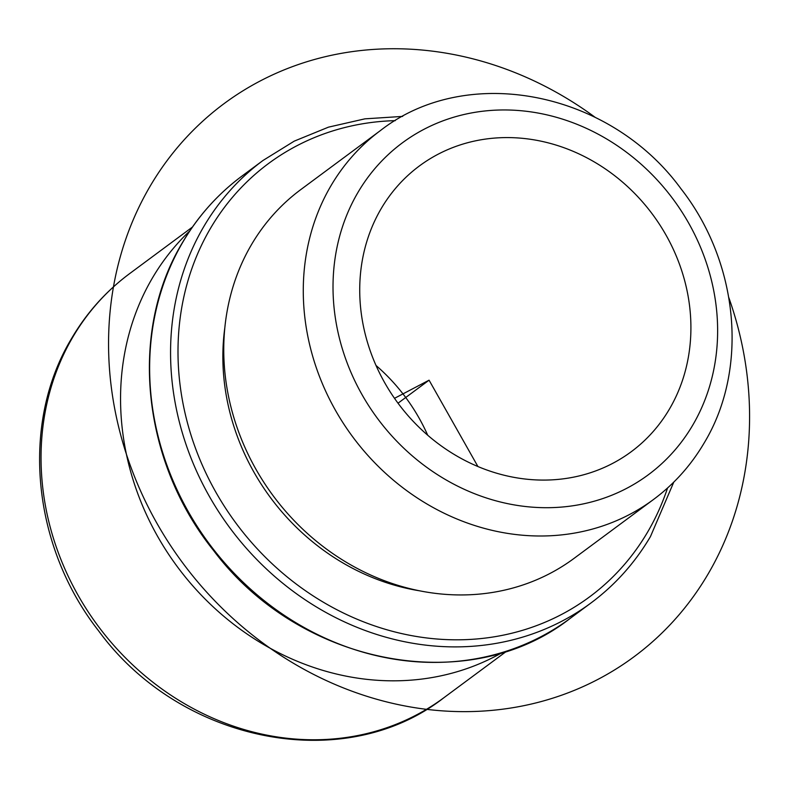 <?xml version="1.0" encoding="UTF-8"?>
<svg xmlns="http://www.w3.org/2000/svg" width="789" height="789" viewBox="0 0 789 789"><rect width="100%" height="100%" fill="white"/><g stroke="black" fill="none" stroke-linecap="round" stroke-linejoin="round"><path stroke-width="1.18" d="M381.176 208.641A177.86 158.471 53.5 0 0 419.166 427.391A177.86 158.471 53.5 0 0 631.239 451.722A177.86 158.471 53.5 0 0 669.466 409.018A177.86 158.471 53.5 0 0 631.476 190.277A177.86 158.471 53.5 0 0 419.403 165.946A177.86 158.471 53.5 0 0 381.176 208.641M427.717 435.232A177.86 158.471 53.5 0 0 376.008 365.465M380.288 130.668L300.767 189.607A229.5 204.489 53.5 0 0 251.435 244.708A229.5 204.489 53.5 0 0 300.451 526.963A229.5 204.489 53.5 0 0 574.096 558.346L653.617 499.407C674.151 484.121 690.986 465.323 704.143 443.004C749.067 368.818 738.77 262.421 680.877 188.64C609.986 91.396 467.256 62.656 380.288 130.668A229.5 204.489 53.5 0 0 330.956 185.76A229.5 204.489 53.5 0 0 379.973 468.015A229.5 204.489 53.5 0 0 653.617 499.407M224.835 327.662A221.462 197.329 53.5 0 0 419.935 590.862M502.307 652.523A263.921 235.161 -126.5 0 1 198.867 592.559A263.921 235.161 -126.5 0 1 152.385 278.053A263.921 235.161 -126.5 0 1 189.784 230.921M394.51 398.327L429.068 380.18L477.907 466.516M429.068 380.18L398.011 403.209M595.162 117.334A344.251 306.724 53.5 0 0 259.877 81.149A344.251 306.724 53.5 0 0 156.814 523.097A344.251 306.724 53.5 0 0 598.249 679.221A344.251 306.724 53.5 0 0 728.858 297.7M443.941 697.683C344.201 775.715 180.168 742.715 98.566 630.796C31.915 545.87 20.1 423.456 71.681 338.303C86.76 312.71 106.071 291.151 129.603 273.635A263.921 235.161 53.5 0 0 72.874 336.992A263.921 235.161 53.5 0 0 129.248 661.586A263.921 235.161 53.5 0 0 443.941 697.683L506.755 651.122M692.722 425.182A206.55 184.034 53.5 0 0 620.006 147.563A206.55 184.034 53.5 0 0 357.92 192.486A206.55 184.034 53.5 0 0 430.636 470.096A206.55 184.034 53.5 0 0 692.722 425.182M570.043 618.487C468.469 698.137 299.702 665.571 213.434 550.327C141.695 461.141 128.528 331.341 182.555 242.44C198.069 216.117 217.902 193.976 242.045 176.006A275.4 245.379 53.5 0 0 182.851 242.115A275.4 245.379 53.5 0 0 241.671 580.822A275.4 245.379 53.5 0 0 570.043 618.487L590.971 602.974C615.124 585.014 634.948 562.863 650.471 536.54L673.786 482.109M395.269 120.648A269.66 240.27 53.5 0 0 210.515 228.287A269.66 240.27 53.5 0 0 305.451 590.724A269.66 240.27 53.5 0 0 647.611 532.082A269.66 240.27 53.5 0 0 667.563 487.987M242.045 176.006L262.974 160.492A275.4 245.379 53.5 0 0 203.779 226.601A275.4 245.379 53.5 0 0 262.599 565.309A275.4 245.379 53.5 0 0 590.971 602.974M129.603 273.635L192.417 227.074M402.696 116.397L364.912 118.843L328.49 127.147L294.248 141.132L262.974 160.492"/></g></svg>

